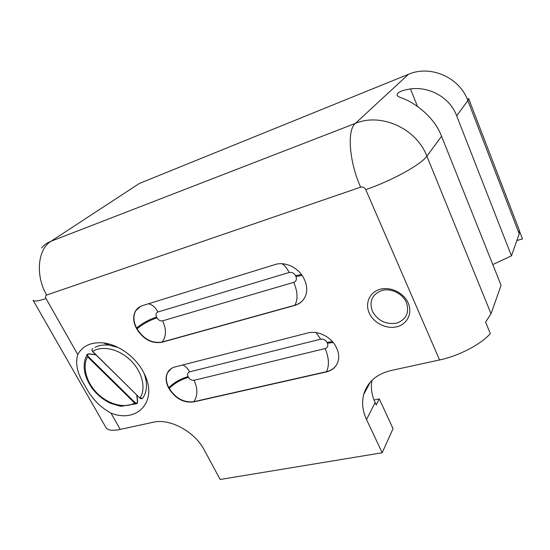 <?xml version="1.0" encoding="UTF-8"?>
<svg xmlns="http://www.w3.org/2000/svg" width="550" height="550" viewBox="0 0 550 550"><rect width="100%" height="100%" fill="white"/><g stroke="black" fill="none" stroke-linecap="round" stroke-linejoin="round"><path stroke-width="0.82" d="M41.594 247.968C44.131 244.963 47.286 242.722 51.054 241.244C37.689 249.205 35.166 275.522 46.661 295.041L360.621 187.179C362.856 186.684 364.561 187.481 365.736 189.592L439.574 359.961C458.831 355.919 480.796 344.486 490.318 333.637L485.581 322.094L491.04 313.748L501.078 285.292L441.561 136.249C434.046 116.181 413.538 101.874 401.411 97.893C398.867 96.979 397.396 96.092 397.004 95.233L397.705 93.342C399.699 91.376 403.947 89.904 410.458 88.921C428.67 86.329 449.728 96.917 456.651 115.796L511.466 255.846L519.227 233.826L519.337 230.299L468.552 98.402L467.864 100.595C459.532 77.323 430.423 64.687 408.471 74.298L139.37 183.452L51.054 241.244L355.362 123.392L408.471 74.298M369.277 313.122C373.67 323.008 386.402 329.381 396.77 326.782C407.199 324.335 412.734 313.246 408.224 303.057C403.865 292.827 390.521 286.33 380.119 289.272C369.648 292.064 364.732 303.284 369.277 313.122M406.402 302.472C409.606 312.737 406.278 319.646 396.433 323.201C385.811 324.699 377.802 320.726 372.398 311.279C369.016 301.249 372.192 294.305 381.906 290.455C390.988 287.897 402.6 293.556 406.402 302.472M144.292 373.911L144.086 373.374C148.252 385.069 146.211 392.019 143.736 396.509L142.904 397.856M439.574 359.961L390.823 370.562C376.358 374.186 367.317 382.168 363.694 394.515C361.639 402.676 362.581 411.022 366.534 419.547L382.181 452.76L220.165 479.483L204.339 450.134C194.782 431.558 169.785 418.103 153.141 422.256L120.23 429.413L110.983 413.112C137.163 423.631 158.221 401.266 144.409 374.034L143.144 371.573C135.156 356.62 118.312 344.513 103.4 342.925C91.266 341.859 82.72 345.723 77.749 354.509L46.014 298.554C45.217 296.849 45.43 295.68 46.661 295.041M110.983 413.112C99.708 406.966 90.998 397.719 84.865 385.392C77.406 374.007 75.034 363.715 77.749 354.509M136.737 394.996L137.445 401.857C137.225 403.246 136.414 403.466 135.004 402.504L88.158 356.462L87.698 356.909L87.299 354.269M137.445 401.857L137.225 403.342L136.647 403.693L134.551 402.957C128.583 407.337 111.884 407.385 97.515 393.628C83.463 379.534 83.304 362.89 87.698 356.909L134.551 402.957L135.004 402.504M92.668 348.645L92.4 348.824C91.74 349.387 91.857 350.295 92.751 351.546C98.374 346.748 115.637 345.957 130.749 360.442C145.42 375.348 144.671 392.356 139.899 397.932L142.539 398.372C141.467 398.908 140.559 398.791 139.81 398.014L139.886 397.918M168.596 387.915L169.015 388.678C175.416 398.654 183.659 403.061 193.731 401.913L326.343 371.931C332.255 370.466 336.139 367.029 337.996 361.618C339.247 357.397 338.827 352.983 336.724 348.363L336.311 347.483C331.684 337.067 317.873 330.117 307.732 332.984L175.065 366.912C171.6 367.847 169.077 369.786 167.502 372.721C165.337 377.245 165.708 382.305 168.596 387.915L169.228 388.438C175.629 398.406 183.865 402.813 193.944 401.658L193.731 401.913M136.386 328.261L136.819 329.065C143.468 339.453 151.834 343.853 161.92 342.265L294.594 305.484C299.887 303.93 303.559 300.657 305.594 295.687C307.416 290.716 307.072 285.464 304.576 279.929L304.143 279.001C299.269 268.043 285.202 261.119 275.048 264.564L142.395 305.656C139.432 306.604 137.17 308.337 135.603 310.86C132.804 315.947 133.059 321.75 136.386 328.261L137.053 328.845C143.701 339.226 152.061 343.619 162.147 342.031L161.92 342.265M511.466 255.846L492.793 264.55M118.03 347.435L109.299 345.187L103.4 342.925M120.23 429.413C112.475 431.007 107.718 430.396 105.971 427.584L33.103 300.238C34.066 301.668 38.369 301.104 46.014 298.554M374.007 399.96L379.28 398.901L393.051 428.67L382.181 452.76M379.28 398.901L376.241 404.972L375.107 402.545C371.697 395.099 370.638 387.716 371.938 380.394M519.592 231.392L522.5 238.947L516.869 240.522M88.509 353.918L95.844 354.771M86.941 354.832C81.929 364.829 83.689 376.028 92.208 388.431C97.213 394.859 103.256 399.788 110.323 403.219L120.725 406.354L136.647 403.693L137.665 402.002L136.964 395.216M92.847 348.569C91.685 349.126 91.63 350.151 92.668 351.643L139.81 398.014L92.764 351.56M360.621 187.179C349.119 161.418 346.878 130.109 355.362 123.392C381.074 112.551 416.322 128.336 426.876 156.152L441.561 136.249M143.825 181.644L139.37 183.452L131.663 188.492M456.651 115.796L467.864 100.595L519.227 233.826M365.736 189.592C390.988 181.17 421.376 164.436 426.876 156.152L491.04 313.748M417.533 106.466L410.458 88.921M375.107 402.545L366.534 419.547M169.015 388.678L169.228 388.438C174.405 383.288 180.826 379.589 188.499 377.341L188.093 376.571C180.421 378.826 173.993 382.525 168.816 387.668C165.928 382.064 165.564 377.004 167.722 372.481L169.311 370.191M326.343 371.931L326.501 371.669C330.921 370.624 334.276 368.349 336.559 364.836M194.081 380.297C197.835 388.623 197.787 395.746 193.944 401.658L326.501 371.669C329.429 365.468 328.982 357.768 325.16 348.562L194.081 380.297C191.806 380.572 189.949 379.582 188.499 377.341M136.819 329.065L137.053 328.845C142.629 324.101 149.256 320.444 156.956 317.873L156.53 317.075C148.837 319.653 142.203 323.304 136.62 328.041C133.299 321.53 133.045 315.728 135.85 310.647L137.926 308.11M294.594 305.484L294.779 305.25C298.32 304.246 301.187 302.383 303.394 299.647M162.621 320.822C166.526 329.464 166.368 336.531 162.147 342.031L294.779 305.25C298.093 299.564 297.756 291.933 293.769 282.343L162.621 320.822C160.346 321.193 158.455 320.21 156.956 317.873M188.093 376.571C187.096 374.213 187.605 372.639 189.613 371.855C187.729 368.376 185.439 366.073 182.744 364.953M189.613 371.855L320.705 339.171L316.099 332.619M320.705 339.171C323.428 338.807 325.545 339.879 327.044 342.389L332.447 341.632M327.044 342.389L327.449 343.241L333.176 342.499M327.449 343.241C328.377 345.888 327.614 347.662 325.16 348.562M156.53 317.075C155.478 314.593 155.953 312.902 157.953 311.994C155.375 307.319 152.213 304.576 148.479 303.772M157.953 311.994L289.094 272.491C287.079 268.317 284.728 265.396 282.047 263.732M289.094 272.491C291.83 271.996 293.982 273.068 295.543 275.688L301.434 274.505M295.543 275.688L295.969 276.588L302.074 275.399M295.969 276.588C296.959 279.379 296.23 281.291 293.769 282.343M88.158 356.462C87.175 355.066 87.395 354.255 88.818 354.042M370.281 382.154L363.694 394.515M167.502 372.721L171.407 368.473M135.603 310.86L140.58 306.371M88.694 353.836L95.631 354.558M109.299 345.187C103.675 344.596 98.917 345.304 95.019 347.311M88.632 353.836L87.271 354.296"/></g></svg>
